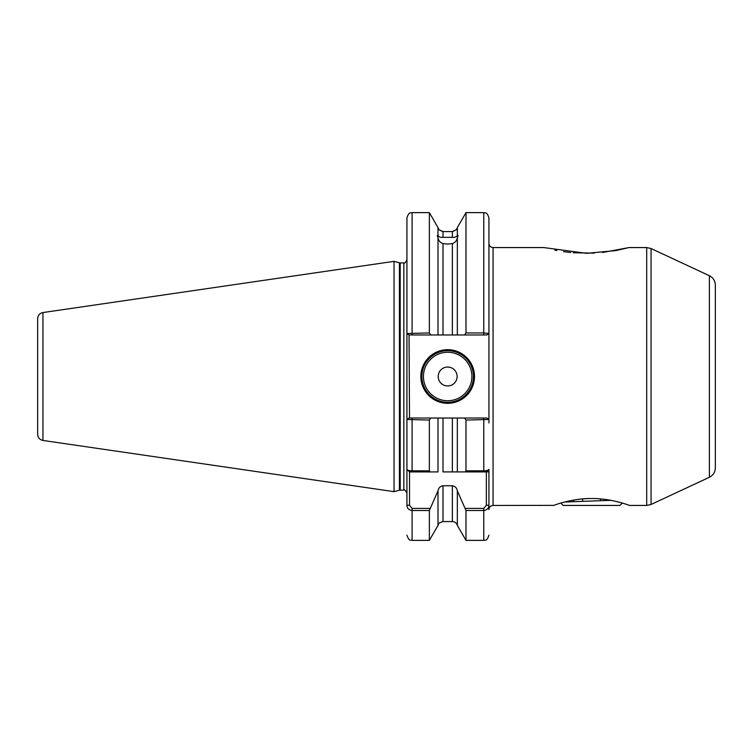 <?xml version="1.0" encoding="UTF-8"?>
<svg xmlns="http://www.w3.org/2000/svg" width="753" height="753" viewBox="0 0 753 753"><rect width="100%" height="100%" fill="white"/><g stroke="black" fill="none" stroke-linecap="round" stroke-linejoin="round"><path stroke-width="1.13" d="M591.576 498.505C612.057 498.373 630.016 505.677 629.602 505.442C630.007 505.677 612.001 498.364 591.566 498.505C569.692 498.411 550.998 506.543 553.737 505.367L493.064 505.442C490.551 505.687 489.177 507.061 488.932 509.565L488.932 505.244C488.857 508.209 487.144 509.969 483.774 510.515L465.985 510.515L457.344 490.824L457.344 525.415L465.985 540.381L465.985 510.515M625.724 504.124L625.103 503.926M624.83 503.842L623.173 503.333M623.07 503.305L622.298 503.07L619.935 505.442L563.206 505.442L560.834 503.07L559.178 503.569M493.064 505.442L493.064 247.558L543.751 247.558L586.559 253.328L615.869 250.58L629.075 247.558L602.504 252.5M594.286 253.13L573.099 252.763M570.689 252.537L563.536 251.671M556.844 250.551L554.829 250.165M452.355 231.726C458.078 228.921 458.078 228.884 452.355 231.585L442.99 231.585C437.267 228.884 437.267 228.921 442.99 231.726M447.677 244.066L442.99 243.614L442.99 334.981L452.355 334.981L452.355 243.614L447.677 244.066M429.361 510.515L429.361 540.381L438.001 525.415L438.001 490.824L429.361 510.515L412.089 510.515C408.728 509.979 407.015 508.219 406.931 505.244L406.931 469.335C407.006 470.183 408.719 470.672 412.089 470.823L429.361 470.823L429.361 420.052L406.931 419.487L406.931 469.335L406.931 333.513L429.361 332.948L430.801 334.981L438.001 334.981L438.001 237.835C438.623 240.781 440.289 242.701 442.99 243.614M438.001 237.835C437.164 235.595 437.164 234.776 438.001 235.378L438.001 227.585L429.361 212.619L412.089 212.619L412.089 334.981L409.039 334.981L409.51 418.019L430.801 418.019L429.361 420.052M437.361 235.52L438.001 235.378C438.632 236.894 440.298 237.543 442.99 237.327L452.355 237.327L452.355 231.585M474.494 376.5A26.816 26.816 0 0 1 447.677 403.316A26.816 26.816 0 0 1 420.852 376.5A26.816 26.816 0 0 1 447.677 349.684A26.816 26.816 0 0 1 474.494 376.5M421.887 376.5A25.79 25.79 0 0 0 447.677 402.29A25.79 25.79 0 0 0 473.458 376.5A25.79 25.79 0 0 0 447.677 350.71A25.79 25.79 0 0 0 421.887 376.5M457.127 376.5A9.46 9.46 0 0 1 447.677 385.96A9.46 9.46 0 0 1 438.218 376.5A9.46 9.46 0 0 1 447.677 367.04A9.46 9.46 0 0 1 457.127 376.5M42.949 440.449C39.674 439.714 37.904 437.681 37.65 434.33L37.65 318.67C37.904 315.319 39.674 313.286 42.949 312.551L42.949 440.449L394.035 491.653L394.035 261.347L42.949 312.551M465.985 332.948L465.985 212.619L457.344 227.585L457.344 235.378C458.191 234.776 458.191 235.595 457.344 237.835L457.344 334.981L464.545 334.981L465.985 332.948L483.774 332.948L483.774 212.619C485.299 213.607 486.485 210.727 488.932 217.777L488.932 422.922M715.35 285.076L715.35 467.924C715.171 472.187 713.185 475.303 709.392 477.27L709.392 275.73C713.185 277.697 715.171 280.813 715.35 285.076M557.201 504.19L556.571 504.397M452.355 485.76L442.99 485.76L442.99 521.556L452.355 521.556L452.355 485.76C455.151 486.25 456.817 487.935 457.344 490.824M438.001 490.824C438.538 487.935 440.204 486.24 442.99 485.76M429.361 332.948L429.361 212.619M452.355 237.327C455.057 237.543 456.723 236.894 457.344 235.378L457.993 235.52M442.99 334.981L438.001 334.981L442.99 334.981M457.344 334.981L452.355 334.981M452.355 243.614C455.047 242.711 456.713 240.791 457.344 237.835M465.985 470.823L483.774 470.823C487.135 470.672 488.857 470.183 488.932 469.335L488.932 505.244L486.353 505.244L486.353 471.915L465.363 471.915L465.985 470.823L465.985 420.052L464.545 418.019L457.344 418.019L457.344 471.915L465.363 471.915L452.355 471.915L452.355 418.019L442.99 418.019L442.99 471.915L452.355 471.915M409.039 334.981L406.931 333.513L406.931 217.777C409.387 210.727 410.564 213.607 412.089 212.619M429.361 470.823L429.982 471.915L412.089 471.915L412.089 418.019L409.039 418.019L406.931 419.487L406.931 469.335L409.51 471.915L409.51 505.244L412.089 508.407L429.982 508.407M438.001 471.915L429.982 471.915L438.001 471.915L438.001 418.019L430.801 418.019M464.545 418.019L486.824 418.019L488.932 419.487L465.985 420.052M438.001 418.019L442.99 418.019M452.355 418.019L457.344 418.019L452.355 418.019M486.353 471.915L488.932 469.335M486.824 334.981L483.774 334.981L483.774 332.948L488.932 333.513L486.824 334.981L464.545 334.981M430.801 334.981L412.089 334.981M412.089 471.915L409.51 471.915M465.363 508.407L483.774 508.407L486.353 505.244M406.931 505.244L409.51 505.244M488.932 471.83L486.438 471.83M564.675 502.016L610.89 500.331M589.222 498.533L581.947 498.957M573.645 500.077L573.645 501.583M582.606 498.9L582.606 501.263M600.536 498.9L600.536 500.689M423.431 376.5A24.237 24.237 0 0 0 447.677 400.737A24.237 24.237 0 0 0 471.915 376.5A24.237 24.237 0 0 0 447.677 352.263A24.237 24.237 0 0 0 423.431 376.5M629.602 505.442L646.705 505.442L646.705 247.558L651.063 248.528L651.063 504.472L709.392 477.27M394.035 261.347L399.419 262.788L399.419 490.212L403.834 490.109C404.361 489.224 405.396 490.259 406.931 493.196M399.419 262.788L400.219 262.891L400.219 490.109M400.219 262.891L403.834 262.891L403.834 490.109M442.99 231.585L442.99 237.327M412.089 508.407L412.089 540.381C410.696 539.364 409.623 542.499 406.931 535.223M483.774 471.915L483.774 418.019M465.985 540.381L483.774 540.381L483.774 508.407M493.064 247.558C490.551 247.313 489.177 245.939 488.932 243.435M709.392 275.73L651.063 248.528M646.705 247.558L629.075 247.558M438.001 525.415C438.783 524.803 436.853 523.448 442.99 521.556M452.355 521.556C454.887 521.707 456.553 522.996 457.344 525.415M438.745 229.204L438.001 227.585M457.344 227.585L456.61 229.204M429.361 540.381L412.089 540.381M483.774 540.381C485.299 539.393 486.485 542.273 488.932 535.223M483.774 212.619L465.985 212.619M403.834 262.891C404.361 263.776 405.396 262.741 406.931 259.804M399.419 490.212L394.035 491.653M646.705 505.442L651.063 504.472"/></g></svg>
